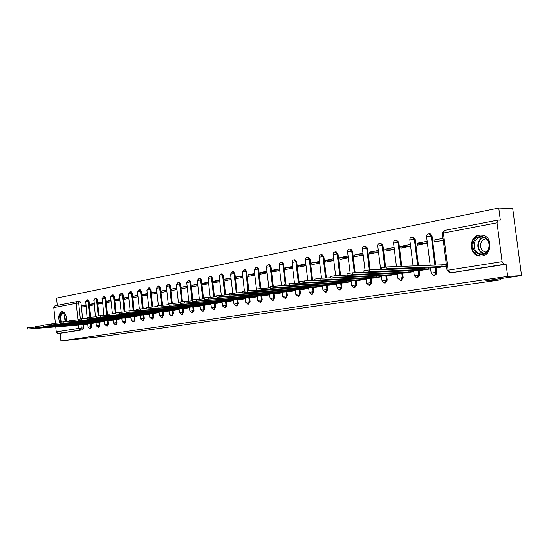 <?xml version="1.0" encoding="UTF-8"?>
<svg xmlns="http://www.w3.org/2000/svg" width="549" height="549" viewBox="0 0 549 549"><rect width="100%" height="100%" fill="white"/><g stroke="black" fill="none" stroke-linecap="round" stroke-linejoin="round"><path stroke-width="0.82" d="M434.369 275.337L436.057 274.541L436.633 272.393L435.824 272.434L435.412 274.363L433.744 275.378L434.554 275.337M417.48 277.952L419.662 275.063L418.846 275.104L416.856 278L417.672 277.952M401.093 280.498L403.199 277.65L402.383 277.691L400.468 280.539L401.285 280.491M385.192 282.961L387.223 280.162L386.4 280.21L384.554 283.003L385.377 282.955M369.751 285.356L371.714 282.598L370.884 282.646L369.106 285.398L369.937 285.35M354.757 287.676L356.651 284.965L355.821 285.013L354.105 287.724L354.929 287.676M340.181 289.934L342.013 287.271L341.176 287.319L339.522 289.982L340.353 289.934M326.01 292.13L327.78 289.508L326.95 289.556L325.344 292.178L326.175 292.13M312.23 294.264L313.946 291.684L313.108 291.732L311.558 294.319L312.388 294.264M298.828 296.343L300.481 293.797L299.651 293.852L298.141 296.391L298.979 296.336M285.782 298.368L287.381 295.856L286.551 295.911L285.089 298.416L285.926 298.361M273.073 300.337L274.63 297.86L273.793 297.915L272.379 300.385L273.217 300.33M260.7 302.252L262.209 299.816L261.379 299.871L260 302.307L260.837 302.245M248.649 304.119L250.111 301.717L249.273 301.772L247.942 304.173L248.772 304.112M236.9 305.937L238.321 303.57L237.484 303.631L236.187 305.992L237.024 305.93M225.447 307.714L226.826 305.374L225.989 305.436L224.726 307.769L225.564 307.708M214.275 309.444L215.613 307.138L214.783 307.2L213.554 309.499L214.385 309.437M203.377 311.132L204.681 308.861L203.844 308.922L202.65 311.187L203.487 311.125M192.74 312.779L194.01 310.535L193.179 310.597L192.013 312.834L192.843 312.772M182.357 314.385L183.592 312.175L182.762 312.237L181.63 314.447L182.46 314.385M172.221 315.956L173.422 313.774L172.599 313.836L171.494 316.018L172.317 315.95M162.326 317.494L163.492 315.332L162.669 315.394L161.591 317.548L162.415 317.487M152.656 318.99L153.789 316.862L152.965 316.924L151.922 319.051L152.739 318.983M143.2 320.451L144.312 318.351L143.488 318.413L142.465 320.513L143.289 320.451M133.963 321.886L135.047 319.806L134.224 319.868L133.229 321.947L134.045 321.879M124.932 323.286L125.982 321.234L125.165 321.295L124.198 323.347L125.014 323.279M116.1 324.651L117.122 322.62L116.313 322.688L115.359 324.713L116.175 324.644M107.46 325.989L108.462 323.985L107.645 324.047L106.719 326.051L107.529 325.982M99.005 327.3L99.98 325.317L99.17 325.385L98.264 327.362L99.074 327.293M90.729 328.583L91.683 326.621L90.88 326.689L89.995 328.645L90.798 328.577M66.168 321.59C66.841 315.86 65.482 312.553 62.085 311.66L61.872 311.688C58.585 313.657 57.906 317.384 59.834 322.867M479.229 234.979C468.537 236.42 468.956 255.546 479.689 256.136L481.953 256.067C491.815 255.017 492.913 237.566 483.23 235.212L479.229 234.979M521.55 275.598L485.721 280.738L500.921 279.784L105.49 336.077L60.898 340.915L507.695 276.401L521.55 275.598L512.739 208.613L498.773 208.085L56.533 298.128L57.274 305.388M498.773 208.085L500.345 220.135L498.018 220.094L497.037 222.798L502.109 261.66L503.9 264.357L451.786 272.633M507.695 276.401L506.109 264.268L503.9 264.357M77.663 301.47L79.845 301.339L80.971 302.911L82.604 318.681M83.235 324.747L83.558 327.897L81.293 328.082L80.449 330.018L57.885 333.518L56.259 331.919L55.737 326.827M55.374 323.21L53.788 307.625L54.962 305.834L77.285 301.511M57.885 333.518L60.129 333.325L60.898 340.915M93.996 303.542L90.05 304.276L94.044 304.029M90.05 304.276L90.194 305.615L94.133 304.887M92.04 323.382L96.006 322.839M102.395 301.971L98.326 302.732L102.45 302.478M98.326 302.732L98.47 304.084L102.539 303.329M100.35 322.043L104.44 321.481M110.98 300.365L106.787 301.154L111.035 300.9M106.787 301.154L106.925 302.52L111.124 301.744M108.839 320.671L113.06 320.088M119.757 298.731L115.427 299.534L119.812 299.28M115.427 299.534L115.571 300.921L119.902 300.118M117.513 319.271L121.871 318.667M128.727 297.057L124.266 297.887L128.789 297.627M124.266 297.887L124.41 299.287L128.878 298.457M126.387 317.844L130.875 317.212M137.909 295.341L133.297 296.199L137.971 295.938M133.297 296.199L133.448 297.613L138.06 296.762M135.452 316.375L140.091 315.73M147.297 293.585L142.541 294.477L147.365 294.209M142.541 294.477L142.692 295.904L147.455 295.026M144.73 314.879L149.52 314.206M156.904 291.793L151.991 292.713L156.973 292.439M151.991 292.713L152.148 294.154L157.062 293.248M154.228 313.349L159.169 312.656M166.738 289.954L161.667 290.901L166.814 290.634M161.667 290.901L161.831 292.363L166.903 291.43M163.938 311.784L169.044 311.063M176.812 288.081L171.576 289.055L176.888 288.781M171.576 289.055L171.734 290.531L176.97 289.563M173.882 310.178L179.152 309.43M187.127 286.153L181.712 287.161L187.202 286.887M181.712 287.161L181.877 288.657L187.291 287.655M184.066 308.531L189.508 307.763M197.688 284.183L192.102 285.226L197.777 284.945M192.102 285.226L192.267 286.736L197.86 285.706M194.497 306.85L200.117 306.054M208.517 282.159L202.739 283.236L208.606 282.961M202.739 283.236L202.91 284.766L208.689 283.703M205.182 305.127L210.988 304.297M219.614 280.086L213.65 281.198L219.71 280.923M213.65 281.198L213.822 282.749L219.792 281.651M216.128 303.364L222.132 302.499M230.992 277.959L224.829 279.112L231.095 278.837M224.829 279.112L225.001 280.683L231.17 279.544M227.355 301.552L233.565 300.66M242.665 275.783L236.29 276.971L242.768 276.696M236.29 276.971L236.468 278.563L242.85 277.382M238.87 299.692L245.286 298.766M254.64 273.546L248.045 274.774L254.75 274.507M248.045 274.774L248.23 276.387L254.825 275.166M250.673 297.784L257.316 296.831M266.938 271.254L260.109 272.524L267.047 272.256M260.109 272.524L260.301 274.157L267.123 272.894M262.793 295.829L269.662 294.84M279.558 268.893L272.496 270.211L279.674 269.95M272.496 270.211L272.688 271.865L279.75 270.561M275.234 293.825L282.337 292.795M292.521 266.478L285.212 267.837L292.644 267.576M285.212 267.837L285.411 269.511L292.713 268.166M288.005 291.766L295.355 290.696M305.834 263.987L298.272 265.4L305.971 265.146M298.272 265.4L298.478 267.095L306.04 265.702M301.127 289.646L308.73 288.541M319.525 261.434L311.695 262.896L319.669 262.648M311.695 262.896L311.901 264.618L319.731 263.17M314.604 287.47L322.483 286.324M333.6 258.805L325.495 260.322L333.758 260.089M325.495 260.322L325.701 262.065L333.813 260.562M328.467 285.233L336.626 284.046M348.045 256.108L339.68 257.673L348.21 257.454M339.68 257.673L339.893 259.437L348.265 257.893M342.713 282.934L351.14 281.706M362.882 253.336L354.277 254.949L363.054 254.743M354.277 254.949L354.489 256.74L363.109 255.148M357.378 280.566L366.046 279.297M378.158 250.488L369.292 252.142L378.336 251.964M369.292 252.142L369.518 253.961L378.385 252.32M372.469 278.137L381.39 276.826M384.76 249.253L384.986 251.099L394.12 249.411L393.887 247.551L384.76 249.253L394.079 249.095M388.006 275.625L397.195 274.28L397.051 273.107M400.688 246.281L400.914 248.155L410.329 246.412L410.096 244.525L400.688 246.281L410.295 246.151M404.009 273.045L413.479 271.652L413.322 270.424M417.096 243.214L417.336 245.122L427.04 243.324L426.799 241.409L417.096 243.214L427.012 243.118M420.5 270.382L430.258 268.948L430.1 267.658M443.029 238.376L434.019 240.057L443.235 240.002M434.019 240.057L434.266 241.985L443.276 240.325M437.505 267.637L446.577 266.313M429.51 233.812L430.265 233.812L432.036 235.953L435.714 265.085M436.043 267.699L436.633 272.393M412.766 237.044L413.376 237.044L415.174 239.172L418.496 265.743M419.086 270.444L419.662 275.063M396.515 240.188L398.814 242.294L401.799 266.382M402.637 273.107L403.199 277.65M380.731 243.234L382.934 245.321L385.611 267.04M386.674 275.694L387.223 280.162M365.401 246.199L367.521 248.258L370.163 269.895M371.172 278.199L371.714 282.598M350.502 249.074L352.547 251.119L355.162 272.688M356.123 280.635L356.651 284.965M336.015 251.874L337.999 253.892L340.586 275.385M341.499 283.003L342.013 287.271M321.934 254.592L323.855 256.589L326.408 277.993M327.279 285.302L327.78 289.508M308.236 257.241L310.103 259.21L312.621 280.512M313.452 287.539L313.946 291.684M294.909 259.814L296.721 261.763L299.212 282.955M300.001 289.714L300.481 293.797M281.939 262.319L283.696 264.247L285.981 283.84M286.914 291.828L287.381 295.856M269.305 264.755L271.021 266.67L273.265 286.077M274.171 293.893L274.63 297.86M257.001 267.137L258.668 269.024L260.892 288.314M261.763 295.897L262.209 299.816M245.012 269.449L246.638 271.316L248.834 290.545M249.671 297.853L250.111 301.717M234.917 273.553L234.08 273.587L232.543 271.734L233.38 271.7L234.917 273.553L237.086 292.699M237.889 299.754L238.321 303.57M223.484 275.735L222.647 275.77L221.144 273.937L221.981 273.903L223.484 275.735L225.632 294.799M226.401 301.614L226.826 305.374M212.333 277.863L211.502 277.897L210.027 276.085L210.857 276.051L212.333 277.863L214.46 296.837M215.201 303.425L215.613 307.138M201.462 279.935L200.625 279.969L199.177 278.178L200.014 278.144L201.462 279.935L203.562 298.814M204.269 305.189L204.681 308.861M190.846 281.96L190.016 281.994L188.595 280.223L189.426 280.182L190.846 281.96L192.809 299.672M193.605 306.912L194.01 310.535M180.491 283.936L179.66 283.97L178.267 282.22L179.098 282.179L180.491 283.936L182.419 301.483M183.201 308.593L183.592 312.175M170.375 285.864L169.545 285.905L168.179 284.162L169.01 284.128L170.375 285.864L172.276 303.295M173.038 310.24L173.422 313.774M160.493 287.745L159.67 287.786L158.332 286.07L159.155 286.029L160.493 287.745L162.38 305.107M163.115 311.839L163.492 315.332M150.845 289.591L150.021 289.632L148.704 287.93L149.527 287.889L150.845 289.591L152.711 306.877M153.418 313.41L153.789 316.862M141.416 291.389L140.592 291.43L139.302 289.742L140.125 289.7L141.416 291.389L143.262 308.6M143.941 314.941L144.312 318.351M132.192 293.145L131.376 293.187L130.113 291.519L130.93 291.478L132.192 293.145L134.025 310.281M134.683 316.437L135.047 319.806M123.182 294.861L122.365 294.909L121.123 293.255L121.94 293.214L123.182 294.861L124.994 311.914M125.632 317.898L125.982 321.234M114.37 296.542L113.554 296.59L112.339 294.95L113.149 294.909L114.37 296.542L116.079 312.71M116.779 319.333L117.122 322.62M105.744 298.189L104.934 298.237L103.74 296.611L104.55 296.57L105.744 298.189L107.432 314.206M108.119 320.726L108.462 323.985M97.31 299.795L96.5 299.843L95.327 298.237L96.137 298.196L97.31 299.795L98.978 315.709M99.644 322.098L99.98 325.317M89.055 301.374L88.252 301.422L87.099 299.829L87.902 299.781L89.055 301.374L90.702 317.198M91.354 323.436L91.683 326.621M500.763 278.576L500.921 279.784M85.774 305.072L81.952 305.786L85.822 305.546M81.952 305.786L82.089 307.111L85.912 306.404M83.908 324.692L87.758 324.164M506.109 264.268L451.964 272.64M60.129 333.325L82.714 329.825L83.558 327.897M446.543 266.073L442.062 266.546L441.849 264.851L446.22 264.378M87.737 324.013L84.429 324.363L84.381 323.889M27.608 328.988L27.484 327.808L35.479 327.005M84.429 324.363L27.608 329.016L85.033 324.61M95.993 322.682L92.623 323.038L92.575 322.551M35.548 327.65L35.424 326.463L43.604 325.646M92.623 323.038L35.548 327.684L93.165 323.292M104.427 321.323L101.002 321.687L100.947 321.179M43.666 326.284L43.543 325.083L51.915 324.253M101.002 321.687L43.673 326.319L98.511 322.091L98.113 322.194L98.834 322.16L99.17 325.385L96.315 325.756L98.264 327.362M101.476 321.954L98.834 322.16M60.719 322.112L59.985 315.991C61.639 311.647 63.622 311.461 65.928 315.435M65.269 314.124L63.121 312.944L60.582 316.142L61.371 322.016M66.148 316.272L66.422 320.115M62.586 311.674C61.097 311.962 60.074 313.28 59.518 315.634L60.404 322.743M66.305 320.945L66.134 321.59M473.588 242.198C477.019 231.012 493.16 237.847 488.85 248.862C485.192 260.096 469.333 252.965 473.588 242.198M488.637 248.601C489.955 243.056 488.246 239.261 483.511 237.223C479.359 236.454 476.36 238.191 474.514 242.438C473.217 248.553 475.269 252.403 480.67 253.988C484.376 254.187 487.032 252.396 488.637 248.601M486.332 252.108L485.687 252.06C481.494 250.776 479.915 247.771 480.931 243.035C481.974 240.435 483.772 239.007 486.318 238.76M482.049 234.938C477.548 234.869 474.357 237.127 472.476 241.711C470.87 249.383 473.471 254.16 480.272 256.047L482.091 256.04M113.039 319.937L109.56 320.3L109.505 319.786M51.977 324.891L51.853 323.67L60.417 322.826M109.56 320.3L51.983 324.926L109.972 320.589M121.851 318.516L118.31 318.887L118.255 318.351M60.479 323.457L60.356 322.229L69.119 321.364M118.31 318.887L60.486 323.498L115.709 319.305L115.29 319.422L115.99 319.388L116.313 322.688L113.375 323.073L115.359 324.713M118.653 319.189L115.99 319.388M130.861 317.061L127.258 317.439L127.203 316.89M69.181 321.995L69.057 320.753L78.033 319.875M127.258 317.439L69.188 322.037L127.526 317.754M140.077 315.579L136.413 315.963L136.351 315.394M78.095 320.499L77.965 319.243L87.161 318.345L87.085 317.693L90.743 317.198L96.507 316.78M136.413 315.963L78.102 320.541L136.598 316.293M149.5 314.055L145.773 314.447L145.711 313.856M145.773 314.447L87.229 319.01L145.883 314.797M159.148 312.505L155.353 312.903L155.285 312.292M96.569 317.391L96.439 316.107L106.094 315.174M155.353 312.903L96.576 317.439L155.381 313.266M169.023 310.912L165.16 311.31L165.091 310.686M106.156 315.778L106.019 314.488L115.914 313.534M165.16 311.31L106.163 315.833L165.098 311.695M179.139 309.286L175.2 309.691L175.131 309.039M115.976 314.131L115.839 312.82L125.989 311.846M175.2 309.691L115.983 314.179L175.042 310.096M189.494 307.612L185.48 308.03L185.411 307.358M126.05 312.436L125.906 311.111L136.317 310.116M185.48 308.03L126.057 312.491L185.226 308.449M200.104 305.903L196.014 306.328L195.938 305.628M136.378 310.7L136.234 309.362L146.919 308.346M196.014 306.328L136.385 310.761L195.664 306.767M210.974 304.153L206.808 304.578L206.733 303.858M146.981 308.915L146.837 307.564L157.803 306.534M206.808 304.578L146.988 308.977L206.349 305.045M222.119 302.362L217.878 302.794L217.788 302.039M157.865 307.09L157.714 305.718L168.975 304.668M217.878 302.794L157.872 307.152L217.301 303.281M233.545 300.516L229.221 300.955L229.132 300.179M169.03 305.21L168.886 303.83L180.449 302.753M229.221 300.955L169.044 305.278L228.528 301.47M245.266 298.629L240.86 299.075L240.764 298.265M180.511 303.281L180.353 301.881L192.239 300.783M240.86 299.075L180.518 303.357L240.043 299.617M257.296 296.693L252.801 297.146L252.705 296.302M192.301 301.298L192.143 299.884L204.365 298.766M252.801 297.146L192.308 301.374L251.854 297.709M269.641 294.703L265.05 295.163L264.954 294.291M204.42 299.26L204.255 297.833L216.828 296.693M265.05 295.163L204.427 299.342L263.973 295.753M282.316 292.665L277.636 293.132L277.533 292.219M216.876 297.167L216.718 295.719L229.647 294.559M277.636 293.132L221.336 296.604L216.889 297.256L276.415 293.749M295.341 290.572L290.558 291.039L290.448 290.092M229.695 295.012L229.53 293.55L242.843 292.363M290.558 291.039L234.245 294.436L229.708 295.101L289.186 291.691M308.716 288.417L303.837 288.891L303.721 287.902M242.891 292.795L242.72 291.313L256.424 290.105M303.837 288.891L247.517 292.205L242.898 292.892L302.307 289.577M322.469 286.201L317.487 286.688L317.363 285.652M256.472 290.51L256.301 289.014L270.417 287.786M317.487 286.688L261.194 289.913L256.479 290.613L315.785 287.401M336.612 283.929L331.521 284.416L331.39 283.339M270.458 288.156L270.28 286.647L284.828 285.391M331.521 284.416L275.275 287.546L270.472 288.266L329.64 285.171M351.127 281.589L345.952 282.083L345.815 280.951M284.869 285.734L284.691 284.204L299.692 282.934M345.952 282.083L289.783 285.109L284.883 285.851L343.894 282.872M366.032 279.18L360.81 279.681L360.666 278.494M299.727 283.236L299.548 281.685L304.551 280.916L315.016 280.395M360.81 279.681L304.743 282.598L299.74 283.359L358.552 280.505M381.377 276.71L376.099 277.211L375.948 275.969M315.051 280.663L314.865 279.091L319.978 278.302L330.834 277.78M376.099 277.211L320.177 280.004L315.064 280.793L373.643 278.075M397.181 274.157L391.856 274.665L391.691 273.354M330.862 278.007L330.67 276.415L335.892 275.598L347.16 275.083M391.856 274.665L336.105 277.334L330.875 278.137L389.172 275.571M413.459 271.529L408.079 272.036L407.907 270.664M347.181 275.262L346.989 273.649L352.328 272.812L364.028 272.304M408.079 272.036L352.54 274.569L347.201 275.406L405.176 272.99M430.244 268.825L424.809 269.333L424.631 267.885M364.042 272.428L363.843 270.794L369.312 269.93L381.459 269.435M424.809 269.333L369.525 271.721L364.062 272.579L421.659 270.334M381.466 269.497L381.26 267.85L386.86 266.951L441.849 264.851M442.062 266.546L387.079 268.77L381.486 269.655L438.658 267.589M497.037 222.798L443.414 233.057L448.121 270.17L502.109 261.66M80.971 302.911L78.706 303.048L80.339 318.866M80.957 324.836L81.293 328.082L78.802 328.371L78.452 325.035M77.924 319.882L76.215 303.329L53.788 307.625M56.259 331.919L78.802 328.371L80.449 330.018L82.714 329.825M432.036 235.953L431.226 235.953L434.904 265.112M435.199 267.445L435.824 272.434L431.171 273.134L433.744 275.378M415.174 239.172L414.358 239.179L417.679 265.771M418.235 270.211L418.846 275.104L414.296 275.783L416.856 278M398.814 242.294L397.991 242.301L400.983 266.409M401.786 272.887L402.383 277.691L397.929 278.357L400.468 280.539M382.934 245.321L382.111 245.328L384.794 267.13M385.817 275.488L386.4 280.21L382.042 280.848L384.554 283.003M367.521 248.258L366.691 248.272L369.333 269.93M370.321 278.007L370.884 282.646L366.622 283.27L369.106 285.398M352.547 251.119L351.717 251.133L354.331 272.723M355.265 280.457L355.821 285.013L351.641 285.624L354.105 287.724M337.999 253.892L337.168 253.913L339.749 275.426M340.661 283.016L341.176 287.319L337.086 287.909L339.522 289.982M323.855 256.589L323.025 256.609L325.578 278.034M326.442 285.329L326.95 289.556L322.936 290.133L325.344 292.178M310.103 259.21L309.265 259.238L311.791 280.56M312.621 287.573L313.108 291.732L309.176 292.301L311.558 294.319M296.721 261.763L295.884 261.791L298.375 283.003M299.171 289.755L299.651 293.852L295.787 294.401L298.141 296.391M283.696 264.247L282.859 264.275L285.157 283.977M286.077 291.876L286.551 295.911L282.762 296.446L285.089 298.416M271.021 266.67L270.183 266.697L272.434 286.173M273.333 293.935L273.793 297.915L270.074 298.443L272.379 300.385M258.668 269.024L257.831 269.051L260.054 288.383M260.926 295.945L261.379 299.871L257.721 300.385L260 302.307M246.638 271.316L245.801 271.35L247.997 290.586M248.834 297.901L249.273 301.772L245.684 302.273L247.942 304.173M232.694 292.994L230.559 274.143L234.08 273.587L236.248 292.747M237.051 299.809L237.484 303.631L233.956 304.119L236.187 305.992M221.295 295.06L219.188 276.312L222.647 275.77L224.795 294.847M225.564 301.669L225.989 305.436L222.517 305.917L224.726 307.769M210.185 297.098L208.098 278.425L211.502 277.897L213.63 296.885M214.364 303.48L214.783 307.2L211.365 307.666L213.554 309.499M199.342 299.081L197.276 280.491L200.625 279.969L202.732 298.869M203.439 305.244L203.844 308.922L200.488 309.382L202.65 311.187M188.76 301.01L186.722 282.502L190.016 281.994L192.095 300.797M192.774 306.973L193.179 310.597L189.872 311.05L192.013 312.834M178.432 302.883L176.414 284.471L176.84 284.293L179.66 283.97L181.595 301.586M182.371 308.655L182.762 312.237L179.509 312.676L181.63 314.447M168.351 304.709L166.354 286.386L169.545 285.905L171.453 303.377M172.208 310.295L172.599 313.836L169.394 314.268L171.494 316.018M158.393 305.519L156.52 288.259L159.67 287.786L161.557 305.162M162.291 311.901L162.669 315.394L159.512 315.819L161.591 317.548M148.765 307.2L146.919 290.092L150.021 289.632L151.888 306.932M152.595 313.472L152.965 316.924L149.856 317.336L151.922 319.051M139.357 308.874L137.538 291.883L140.592 291.43L142.445 308.655M143.124 315.002L143.488 318.413L140.42 318.825L142.465 320.513M130.168 310.549L128.363 293.633L131.376 293.187L133.208 310.336M133.867 316.498L134.224 319.868L131.204 320.273L133.229 321.947M121.178 312.182L119.394 295.341L122.365 294.909L124.177 311.976M124.815 317.96L125.165 321.295L122.187 321.687L124.198 323.347M112.394 313.781L110.623 297.016L113.554 296.59L115.345 313.568M103.795 315.339L102.368 298.526L104.934 298.237L106.623 314.316M107.302 320.794L107.645 324.047L104.749 324.432L106.719 326.051M95.382 316.862L93.961 300.131L96.5 299.843L98.168 315.792M87.078 317.651L85.733 301.703L88.252 301.422L89.899 317.267M90.544 323.498L90.88 326.689L88.06 327.053L89.995 328.645M245.08 269.449L244.243 269.477L245.801 271.35L242.226 271.92L244.394 290.922M257.076 267.13L256.239 267.157L257.831 269.051L254.194 269.641L256.404 288.877M269.401 264.755L268.564 264.783L270.183 266.697L266.478 267.294L268.852 287.868M282.049 262.312L281.212 262.34L282.859 264.275L279.091 264.892L281.493 285.576M295.046 259.807L294.209 259.828L295.884 261.791L292.041 262.422L294.477 283.202M307.447 257.255L309.265 259.238L305.354 259.89L307.817 280.759M321.158 254.606L323.025 256.609L319.031 257.282L321.522 278.226M335.254 251.881L337.168 253.913L333.099 254.599L335.617 275.619M349.754 249.081L351.717 251.133L347.565 251.84L350.118 273.004M364.673 246.199L366.691 248.272L362.457 249.006L365.058 270.403M380.038 243.228L382.111 245.328L377.781 246.082L380.649 269.463M395.863 240.174L397.991 242.301L393.564 243.077L396.474 266.588M412.169 237.024L414.358 239.179L409.829 239.975L413.068 265.949M428.975 233.778L431.226 235.953L426.594 236.784L430.183 265.297M77.498 301.483L78.706 303.048L76.215 303.329L77.498 301.483M452.198 272.613L449.926 272.729L448.121 270.17L447.099 270.465L449.693 272.75M447.085 270.362L442.412 233.483L443.414 233.057L444.56 230.45M84.505 324.356L84.457 323.883M87.017 324.068L86.975 323.684M30.922 328.583L30.799 327.369M92.706 323.025L92.657 322.544M95.245 322.743L95.203 322.345M38.904 327.245L38.78 326.017M101.085 321.673L101.03 321.179M103.651 321.385L103.603 320.98M47.077 325.873L46.946 324.631M65.111 321.666L64.357 315.881L65.118 313.939M65.386 314.316L64.809 315.929L65.605 321.632M483.552 253.72C478.742 251.744 476.992 247.97 478.289 242.404C479.298 239.748 481.041 238.019 483.525 237.223M484.149 237.436C481.645 238.156 479.888 239.844 478.872 242.5C477.616 248.004 479.387 251.668 484.177 253.494M109.642 320.287L109.587 319.779M112.236 319.998L112.195 319.58M55.428 324.466L55.305 323.21M118.399 318.873L118.344 318.345M121.02 318.578L120.972 318.146M63.986 323.032L63.856 321.762M127.347 317.425L127.286 316.883M130.003 317.13L129.955 316.684M72.736 321.563L72.605 320.273M136.502 315.95L136.44 315.387M139.185 315.641L139.137 315.181M81.698 320.053L81.568 318.756M145.862 314.433L145.801 313.85M148.58 314.124L148.532 313.651M90.88 318.516L90.743 317.198M155.449 312.882L155.381 312.285M158.194 312.573L158.139 312.086M100.289 316.938L100.151 315.6M165.256 311.297L165.187 310.679M168.035 310.981L167.98 310.48M109.924 315.318L109.786 313.966M175.296 309.677L175.227 309.032M178.116 309.355L178.054 308.833M119.806 313.657L119.661 312.292M185.583 308.01L185.507 307.351M188.431 307.687L188.376 307.145M129.941 311.956L129.79 310.569M196.117 306.308L196.041 305.621M199.006 305.978L198.944 305.422M140.338 310.206L140.187 308.812M206.918 304.565L206.836 303.851M209.842 304.228L209.773 303.652M151.002 308.414L150.845 307.001M217.98 302.774L217.898 302.032M220.945 302.437L220.876 301.833M161.948 306.582L161.79 305.141M229.331 300.941L229.242 300.173M232.33 300.598L232.261 299.974M173.189 304.688L173.031 303.233M240.97 299.054L240.881 298.258M244.01 298.711L243.934 298.066M184.738 302.753L184.574 301.277M252.917 297.126L252.821 296.295M255.992 296.776L255.916 296.103M196.604 300.763L196.432 299.267M265.174 295.142L265.071 294.285M268.296 294.792L268.214 294.086M208.798 298.711L208.627 297.194M277.76 293.111L277.657 292.212M280.923 292.747L280.834 292.02M221.336 296.604L221.165 295.067M290.689 291.018L290.579 290.085M293.893 290.654L293.804 289.893M234.245 294.436L234.066 292.878M303.968 288.87L303.851 287.896M307.22 288.506L307.124 287.71M247.517 292.205L247.338 290.627M317.617 286.667L317.5 285.645M320.918 286.29L320.822 285.459M261.194 289.913L261.008 288.307M331.658 284.396L331.527 283.332M335 284.018L334.897 283.147M275.275 287.546L275.083 285.919M346.096 282.062L345.959 280.944M349.493 281.678L349.384 280.765M289.783 285.109L289.591 283.456M360.954 279.661L360.81 278.487M364.399 279.269L364.282 278.316M304.743 282.598L304.551 280.916M376.25 277.183L376.099 275.962M379.75 276.785L379.627 275.79M320.177 280.004L319.978 278.302M392.007 274.637L391.849 273.347M395.561 274.232L395.431 273.182M336.105 277.334L335.892 275.598M408.236 272.016L408.072 270.657M411.846 271.604L411.709 270.499M352.54 274.569L352.328 272.812M424.974 269.312L424.796 267.878M428.639 268.893L428.495 267.727M369.525 271.721L369.312 269.93M442.233 266.519L442.02 264.824M445.96 266.093L445.74 264.398M387.079 268.77L386.86 266.951M87.099 299.829L85.431 301.778M88.053 327.032L87.703 323.629M308.401 257.234L307.564 257.255C306.116 257.406 305.374 258.243 305.34 259.766M322.126 254.592L321.295 254.606C319.813 254.75 319.058 255.594 319.017 257.158M336.249 251.867L335.412 251.881C333.902 252.012 333.126 252.876 333.085 254.468M350.777 249.068L349.946 249.081C348.395 249.198 347.599 250.07 347.551 251.71M365.73 246.192L364.9 246.206C363.314 246.302 362.491 247.187 362.436 248.862M381.136 243.234L380.306 243.241C378.673 243.31 377.822 244.209 377.76 245.938M397.009 240.181L396.186 240.188C394.498 240.229 393.612 241.141 393.544 242.919M413.376 237.044L412.56 237.044C410.803 237.051 409.89 237.978 409.808 239.817M430.265 233.812L429.448 233.812C427.63 233.764 426.669 234.698 426.573 236.612M95.327 298.237L93.646 300.214M96.308 325.729L95.951 322.29M103.74 296.611L102.039 298.608M104.749 324.404L104.379 320.918M112.339 294.95L110.623 296.968M113.368 323.045L112.998 319.518M121.123 293.255L119.394 295.293M122.187 321.659L121.809 318.084M130.113 291.519L128.356 293.578M131.197 320.239L130.813 316.615M139.302 289.742L137.531 291.828M140.42 318.791L140.029 315.119M148.704 287.93L146.912 290.037M149.85 317.301L149.452 313.582M158.332 286.07L156.513 288.198M159.505 315.785L159.1 312.017M168.179 284.162L166.347 286.324M169.387 314.227L168.968 310.405M178.267 282.22L176.407 284.403M179.502 312.635L179.077 308.758M188.595 280.223L186.715 282.433M189.865 311.009L189.432 307.076M199.177 278.178L197.269 280.415M200.481 309.334L200.042 305.347M210.027 276.085L208.092 278.35M211.358 307.625L210.905 303.576M221.144 273.937L219.181 276.229M222.51 305.868L222.05 301.758M232.543 271.734L230.553 274.054M233.949 304.071L233.476 299.891M244.243 269.477L242.219 271.83M245.678 302.224L245.197 297.983M256.239 267.157L254.18 269.538M257.714 300.33L257.22 296.021M268.564 264.783L267.006 265.503L266.464 267.198M270.067 298.382L269.559 294.003M281.212 262.34C279.818 262.504 279.105 263.321 279.077 264.783M282.756 296.385L282.234 291.931M294.209 259.828C292.789 259.986 292.061 260.816 292.034 262.312M295.781 294.339L295.252 289.81M309.169 292.233L308.627 287.621M322.929 290.064L322.373 285.37M337.079 287.841L336.51 283.058M351.635 285.549L351.044 280.676M366.615 283.188L366.011 278.226M382.035 280.765L381.411 275.701M397.915 278.268L397.277 273.1M414.282 275.687L413.623 270.41M431.157 273.031L430.478 267.644M79.845 301.339L77.395 301.49M497.916 220.115L444.457 230.456M444.306 230.491L442.384 233.304M482.681 253.933L480.67 253.988M485.687 252.06L486.407 252.039M87.222 318.962L87.092 317.693"/></g></svg>
